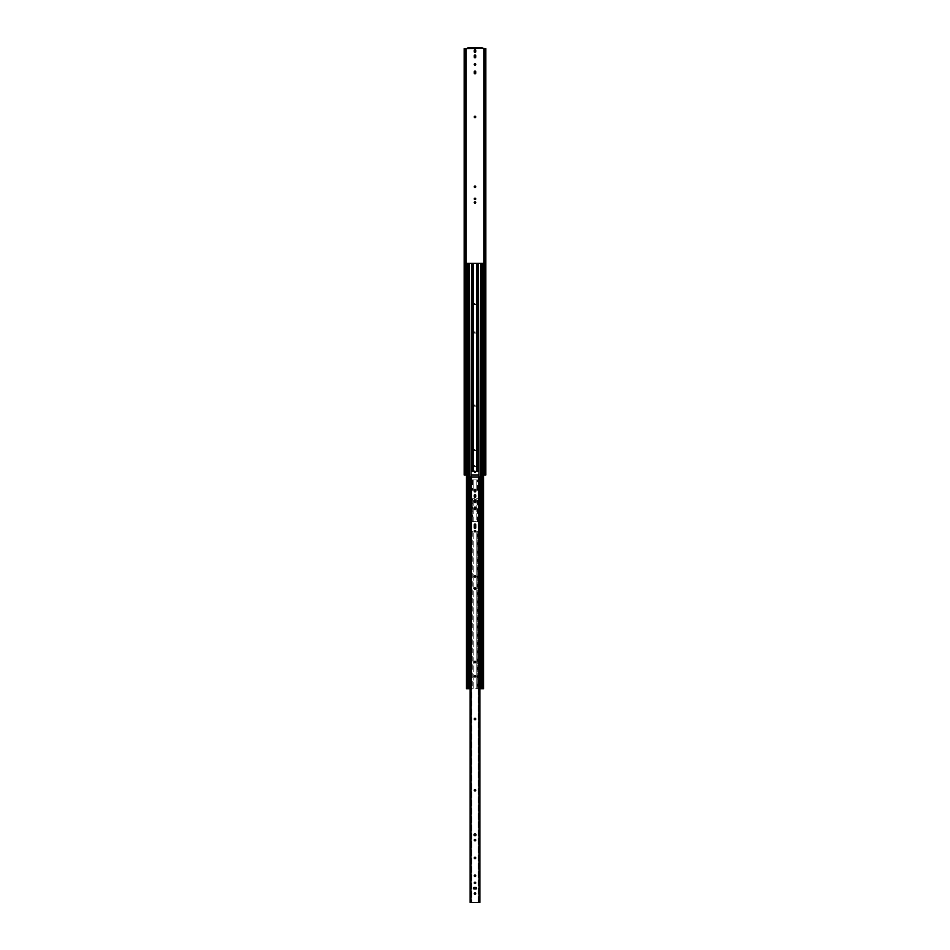 <?xml version="1.0" encoding="UTF-8"?>
<svg xmlns="http://www.w3.org/2000/svg" width="950" height="950" viewBox="0 0 950 950"><rect width="100%" height="100%" fill="white"/><g stroke="black" fill="none" stroke-linecap="round" stroke-linejoin="round"><path stroke-width="0.71" stroke-dasharray="4.75 3.56" d="M475 450.787A0.724 0.724 0 0 1 474.276 450.062A0.724 0.724 0 0 1 475 449.338A0.724 0.724 0 0 0 474.276 450.062A0.724 0.724 0 0 0 475 450.787A0.724 0.724 0 0 0 475.724 450.062A0.724 0.724 0 0 0 475 449.338A0.724 0.724 0 0 1 475.724 450.062A0.724 0.724 0 0 1 475 450.787M475 466.806A0.724 0.724 0 0 1 474.276 466.082A0.724 0.724 0 0 1 475 465.346A0.724 0.724 0 0 0 474.276 466.082A0.724 0.724 0 0 0 475 466.806A0.724 0.724 0 0 0 475.724 466.082A0.724 0.724 0 0 0 475 465.346A0.724 0.724 0 0 1 475.724 466.082A0.724 0.724 0 0 1 475 466.806M474.276 471.497A0.724 0.724 0 0 1 475 470.713A0.724 0.724 0 0 0 474.276 471.438A0.724 0.724 0 0 0 475 472.162A0.724 0.724 0 0 0 475.724 471.438A0.724 0.724 0 0 0 475 470.713A0.724 0.724 0 0 1 475.724 471.497M475 73.815A0.724 0.724 0 0 0 475.724 73.079L475.724 71.796A0.724 0.724 0 0 0 475 71.06A0.724 0.724 0 0 0 474.276 71.796L474.276 73.079A0.724 0.724 0 0 0 475 73.815M475 52.44A0.724 0.724 0 0 0 475.724 51.704L475.724 50.421A0.724 0.724 0 0 0 475 49.685A0.724 0.724 0 0 0 474.276 50.421L474.276 51.704A0.724 0.724 0 0 0 475 52.44M475 304.724A0.724 0.724 0 0 1 474.276 304A0.724 0.724 0 0 1 475 303.276A0.724 0.724 0 0 0 474.276 304A0.724 0.724 0 0 0 475 304.724A0.724 0.724 0 0 0 475.724 304A0.724 0.724 0 0 0 475 303.276A0.724 0.724 0 0 1 475.724 304A0.724 0.724 0 0 1 475 304.724M475 201.756A0.724 0.724 0 0 0 474.276 202.481A0.724 0.724 0 0 0 475 203.217A0.724 0.724 0 0 0 475.724 202.481A0.724 0.724 0 0 0 475 201.756M475 198.158A0.724 0.724 0 0 0 474.276 198.894A0.724 0.724 0 0 0 475 199.619A0.724 0.724 0 0 0 475.724 198.894A0.724 0.724 0 0 0 475 198.158M475 116.221A0.724 0.724 0 0 0 474.276 116.957A0.724 0.724 0 0 0 475 117.681A0.724 0.724 0 0 0 475.724 116.957A0.724 0.724 0 0 0 475 116.221M475 186.046A0.724 0.724 0 0 0 474.276 186.77A0.724 0.724 0 0 0 475 187.506A0.724 0.724 0 0 0 475.724 186.77A0.724 0.724 0 0 0 475 186.046M475 333.224A0.724 0.724 0 0 1 474.276 332.5A0.724 0.724 0 0 1 475 331.776A0.724 0.724 0 0 0 474.276 332.5A0.724 0.724 0 0 0 475 333.224A0.724 0.724 0 0 0 475.724 332.5A0.724 0.724 0 0 0 475 331.776A0.724 0.724 0 0 1 475.724 332.5A0.724 0.724 0 0 1 475 333.224M475 406.279A0.724 0.724 0 0 1 474.276 405.543A0.724 0.724 0 0 1 475 404.819A0.724 0.724 0 0 0 474.276 405.543A0.724 0.724 0 0 0 475 406.279A0.724 0.724 0 0 0 475.724 405.543A0.724 0.724 0 0 0 475 404.819A0.724 0.724 0 0 1 475.724 405.543A0.724 0.724 0 0 1 475 406.279M475 63.686A0.724 0.724 0 0 0 474.276 64.41A0.724 0.724 0 0 0 475 65.146A0.724 0.724 0 0 0 475.724 64.41A0.724 0.724 0 0 0 475 63.686M475 57.772A0.724 0.724 0 0 0 475.724 57.036L475.724 55.741A0.724 0.724 0 0 0 475 55.017A0.724 0.724 0 0 0 474.276 55.741L474.276 57.036A0.724 0.724 0 0 0 475 57.772M464.17 48.616L467.982 48.616L467.982 47.5L482.018 47.5L482.018 48.616L483.823 48.616L483.823 475L485.094 475L485.094 48.616L484.322 48.616L485.094 48.616L485.094 475L484.322 475L485.83 475M483.823 48.616L485.83 48.616M465.298 48.616L465.298 475L465.12 48.616M465.298 475L464.17 475M482.018 48.177L467.982 48.177M483.514 475L478.931 475M471.069 475L466.486 475M483.823 475L465.12 475M475 497.254A0.724 0.724 0 0 0 475.724 496.529L475.724 495.318A0.724 0.724 0 0 0 475 494.594A0.724 0.724 0 0 0 474.276 495.318L474.276 496.529A0.724 0.724 0 0 0 475 497.254M475 509.711A0.724 0.724 0 0 0 475.724 508.986L475.724 507.775A0.724 0.724 0 0 0 475 507.051A0.724 0.724 0 0 0 474.276 507.775L474.276 508.986A0.724 0.724 0 0 0 475 509.711M475 530.433A0.724 0.724 0 0 0 474.276 531.157A0.724 0.724 0 0 0 475 531.893A0.724 0.724 0 0 0 475.724 531.157A0.724 0.724 0 0 0 475 530.433M475 587.741A0.724 0.724 0 0 0 474.276 588.466A0.724 0.724 0 0 0 475 589.202A0.724 0.724 0 0 0 475.724 588.466A0.724 0.724 0 0 0 475 587.741M475 575.783A0.724 0.724 0 0 0 474.276 576.519A0.724 0.724 0 0 0 475 577.244A0.724 0.724 0 0 0 475.724 576.519A0.724 0.724 0 0 0 475 575.783M479.833 476.959L479.833 902.5L479.228 902.5L479.228 476.959L479.833 476.959L479.311 902.5L478.23 902.5L478.23 476.959L479.358 476.959L479.144 902.5L479.869 902.5M475 528.485A0.724 0.724 0 0 0 475.724 527.749L475.724 524.744A0.724 0.724 0 0 0 475 524.02A0.724 0.724 0 0 0 474.276 524.744L474.276 527.749A0.724 0.724 0 0 0 475 528.485M475 661.283A0.724 0.724 0 0 0 474.276 662.019A0.724 0.724 0 0 0 475 662.744A0.724 0.724 0 0 0 475.724 662.019A0.724 0.724 0 0 0 475 661.283M475 675.533A0.724 0.724 0 0 0 474.276 676.269A0.724 0.724 0 0 0 475 676.994A0.724 0.724 0 0 0 475.724 676.269A0.724 0.724 0 0 0 475 675.533M475 718.283A0.724 0.724 0 0 0 474.276 719.019A0.724 0.724 0 0 0 475 719.744A0.724 0.724 0 0 0 475.724 719.019A0.724 0.724 0 0 0 475 718.283M475 789.533A0.724 0.724 0 0 0 474.276 790.269A0.724 0.724 0 0 0 475 790.994A0.724 0.724 0 0 0 475.724 790.269A0.724 0.724 0 0 0 475 789.533M475 839.408A0.724 0.724 0 0 0 474.276 840.144A0.724 0.724 0 0 0 475 840.869A0.724 0.724 0 0 0 475.724 840.144A0.724 0.724 0 0 0 475 839.408M475 833.791A0.997 0.997 0 0 0 474.003 834.789A0.997 0.997 0 0 0 475 835.774A0.997 0.997 0 0 0 475.997 834.789A0.997 0.997 0 0 0 475 833.791M475 857.221A0.724 0.724 0 0 0 474.276 857.957A0.724 0.724 0 0 0 475 858.681A0.724 0.724 0 0 0 475.724 857.957A0.724 0.724 0 0 0 475 857.221M475 502.586A0.724 0.724 0 0 0 475.724 501.861L475.724 500.65A0.724 0.724 0 0 0 475 499.926A0.724 0.724 0 0 0 474.276 500.65L474.276 501.861A0.724 0.724 0 0 0 475 502.586M475 491.934A0.724 0.724 0 0 0 475.724 491.197L475.724 489.998A0.724 0.724 0 0 0 475 489.262A0.724 0.724 0 0 0 474.276 489.998L474.276 491.197A0.724 0.724 0 0 0 475 491.934M475 882.158A0.724 0.724 0 0 0 474.276 882.894A0.724 0.724 0 0 0 475 883.619A0.724 0.724 0 0 0 475.724 882.894A0.724 0.724 0 0 0 475 882.158M475 875.033A0.724 0.724 0 0 0 474.276 875.769A0.724 0.724 0 0 0 475 876.494A0.724 0.724 0 0 0 475.724 875.769A0.724 0.724 0 0 0 475 875.033M475 892.846A0.724 0.724 0 0 0 474.276 893.582A0.724 0.724 0 0 0 475 894.306A0.724 0.724 0 0 0 475.724 893.582A0.724 0.724 0 0 0 475 892.846M479.75 476.959L479.75 902.5L479.869 476.959M470.25 476.959L470.689 902.5L471.77 902.5L471.77 476.959L471.212 902.5L470.642 476.959L471.77 476.959L471.77 902.5L471.212 476.959L470.357 476.959L470.167 902.5L470.167 476.959L470.25 902.5M478.23 476.959L478.788 902.5L478.23 476.959M479.228 902.5L479.228 476.959M470.689 902.5L470.856 476.959L479.144 476.959M479.144 902.5L470.856 902.5M474.098 887.49A0.724 0.724 0 0 0 473.373 888.226A0.724 0.724 0 0 0 474.098 888.951L475.902 888.951A0.724 0.724 0 0 0 476.627 888.226A0.724 0.724 0 0 0 475.902 887.49L474.098 887.49M482.814 688.75L481.769 688.75L482.838 688.75L482.838 263.352L482.849 688.75L482.849 263.352L482.256 688.75L481.804 263.352L482.814 263.352L482.814 688.75L482.814 263.352L481.769 263.352L482.814 263.352M467.079 688.75L467.079 263.352L466.486 688.75L468.267 688.75L468.231 263.352L468.196 688.75L468.184 263.352L467.186 263.352L467.151 688.75L467.186 263.352L467.162 688.75L467.186 263.352L467.162 688.75L468.231 688.75L468.231 263.352L467.246 263.352L467.151 688.75L468.196 688.75L467.246 263.352M468.694 263.352L468.421 688.75L468.694 263.352M481.139 688.75L481.282 263.352L481.579 688.75M483.289 263.352L483.289 688.75M479.869 688.75L481.769 688.75L481.733 263.352L481.769 688.75L481.733 263.352L483.514 263.352M468.231 263.352L468.231 688.75L468.267 263.352L481.697 263.352L481.697 688.75L483.514 688.75M476.793 521.704L478.931 521.704L478.931 531.668L478.931 521.704L473.207 521.704L476.793 521.704L476.793 498.702L471.568 498.702L478.432 498.702L476.793 498.702L476.793 521.704M472.233 521.704L473.207 521.704L471.568 521.704L472.233 521.704L472.233 498.702M475.724 490.283L474.276 490.283M473.207 479.904L476.793 479.904L471.568 479.904L473.207 479.904L473.207 490.283L473.207 479.904M476.793 490.283L478.931 490.283L478.931 498.702L478.931 490.283L476.793 490.283L476.793 479.904L478.432 479.904L476.793 479.904L476.793 490.283M471.069 490.283L471.069 498.702L471.069 490.283M471.069 521.704L471.069 531.668L471.069 521.704M472.767 263.352L472.767 471.497L471.069 471.497L471.069 476.959M478.931 476.959L478.931 471.497L477.233 471.497L477.233 263.352M472.767 471.497L473.207 263.352M476.793 263.352L476.793 471.497L473.207 471.497M474.478 531.668L475.522 531.668M467.079 263.352L468.267 263.352L468.303 688.75L471.568 688.75L471.568 531.668L473.207 531.668L473.207 688.75L478.432 688.75L473.207 688.75L473.207 531.668L473.207 688.75L470.131 688.75M472.767 688.75L471.568 688.75L471.568 531.668L472.767 531.668M477.767 531.668L476.793 531.668L476.793 688.75L476.793 531.668L478.432 531.668L478.432 688.75L478.432 531.668L477.767 531.668L477.767 688.75M468.231 688.75L467.246 688.75M484.702 475L484.702 48.616M484.464 475L484.464 48.616M465.536 48.616L465.536 475M484.88 48.616L484.88 475M466.177 475L466.177 48.616M479.643 902.5L479.643 476.959M479.596 476.959L479.596 902.5M470.404 476.959L470.404 902.5M471.746 476.959L471.746 902.5M478.254 902.5L478.254 476.959M470.772 476.959L470.772 902.5M481.769 688.75L481.769 263.352M481.306 263.352L481.306 688.75M482.707 688.75L482.707 263.352M468.16 263.352L468.16 688.75M477.767 521.704L477.767 498.702M473.207 521.704L473.207 498.702L473.207 521.704M472.767 498.702L472.767 521.704M477.233 521.704L477.233 498.702M472.767 479.904L472.767 490.283M472.233 479.904L472.233 490.283M477.767 490.283L477.767 479.904M477.233 490.283L477.233 479.904M478.432 479.904L478.432 490.283L478.432 479.904M478.432 498.702L478.432 521.704L478.432 498.702M471.568 521.704L471.568 498.702L471.568 521.704M471.568 490.283L471.568 479.904L471.568 490.283M481.816 263.352L481.804 688.75M471.568 263.352L471.568 471.497M478.432 471.497L478.432 263.352M482.754 688.75L482.754 263.352M483.277 263.352L483.277 688.75M472.233 531.668L472.233 688.75M466.723 688.75L466.723 263.352M467.293 688.75L467.293 263.352M469.359 688.75L469.359 263.352M477.233 688.75L477.233 531.668M480.641 688.75L480.641 263.352M470.167 476.959L470.167 902.5M479.358 476.959L479.358 902.5M467.151 263.352L467.151 688.75M482.921 263.352L482.921 688.75M468.421 263.352L468.421 688.75"/><path stroke-width="1.43" d="M475.724 471.497A0.724 0.724 0 0 1 475 472.162A0.724 0.724 0 0 1 474.276 471.497M475.724 73.079A0.724 0.724 0 0 1 475 73.815A0.724 0.724 0 0 1 474.276 73.079L474.276 71.796A0.724 0.724 0 0 1 475 71.06A0.724 0.724 0 0 1 475.724 71.796L475.724 73.079M475.724 51.704A0.724 0.724 0 0 1 475 52.44A0.724 0.724 0 0 1 474.276 51.704L474.276 50.421A0.724 0.724 0 0 1 475 49.685A0.724 0.724 0 0 1 475.724 50.421L475.724 51.704M475 203.217A0.724 0.724 0 0 1 474.276 202.481A0.724 0.724 0 0 1 475 201.756A0.724 0.724 0 0 1 475.724 202.481A0.724 0.724 0 0 1 475 203.217M475 199.619A0.724 0.724 0 0 1 474.276 198.894A0.724 0.724 0 0 1 475 198.158A0.724 0.724 0 0 1 475.724 198.894A0.724 0.724 0 0 1 475 199.619M475 117.681A0.724 0.724 0 0 1 474.276 116.957A0.724 0.724 0 0 1 475 116.221A0.724 0.724 0 0 1 475.724 116.957A0.724 0.724 0 0 1 475 117.681M475 187.506A0.724 0.724 0 0 1 474.276 186.77A0.724 0.724 0 0 1 475 186.046A0.724 0.724 0 0 1 475.724 186.77A0.724 0.724 0 0 1 475 187.506M475 65.146A0.724 0.724 0 0 1 474.276 64.41A0.724 0.724 0 0 1 475 63.686A0.724 0.724 0 0 1 475.724 64.41A0.724 0.724 0 0 1 475 65.146M475.724 57.036A0.724 0.724 0 0 1 475 57.772A0.724 0.724 0 0 1 474.276 57.036L474.276 55.741A0.724 0.724 0 0 1 475 55.017A0.724 0.724 0 0 1 475.724 55.741L475.724 57.036M484.322 48.616L484.322 475L484.844 48.616L482.018 48.177L464.17 48.616L464.17 475L465.156 475L465.156 48.616M484.844 48.616L485.83 48.616L485.83 475L484.844 475M465.156 475L465.678 48.616M484.322 475L483.514 475M466.486 475L465.678 475M482.018 48.177L482.018 47.5L467.982 47.5L467.982 48.177M478.931 475L471.069 475M475.724 496.529A0.724 0.724 0 0 1 475 497.254A0.724 0.724 0 0 1 474.276 496.529L474.276 495.318A0.724 0.724 0 0 1 475 494.594A0.724 0.724 0 0 1 475.724 495.318L475.724 496.529M475.724 508.986A0.724 0.724 0 0 1 475 509.711A0.724 0.724 0 0 1 474.276 508.986L474.276 507.775A0.724 0.724 0 0 1 475 507.051A0.724 0.724 0 0 1 475.724 507.775L475.724 508.986M475 531.893A0.724 0.724 0 0 1 474.276 531.157A0.724 0.724 0 0 1 475 530.433A0.724 0.724 0 0 1 475.724 531.157A0.724 0.724 0 0 1 475 531.893M475 589.202A0.724 0.724 0 0 1 474.276 588.466A0.724 0.724 0 0 1 475 587.741A0.724 0.724 0 0 1 475.724 588.466A0.724 0.724 0 0 1 475 589.202M475 577.244A0.724 0.724 0 0 1 474.276 576.519A0.724 0.724 0 0 1 475 575.783A0.724 0.724 0 0 1 475.724 576.519A0.724 0.724 0 0 1 475 577.244M475.724 527.749A0.724 0.724 0 0 1 475 528.485A0.724 0.724 0 0 1 474.276 527.749L474.276 524.744A0.724 0.724 0 0 1 475 524.02A0.724 0.724 0 0 1 475.724 524.744L475.724 527.749M475 662.744A0.724 0.724 0 0 1 474.276 662.019A0.724 0.724 0 0 1 475 661.283A0.724 0.724 0 0 1 475.724 662.019A0.724 0.724 0 0 1 475 662.744M475 676.994A0.724 0.724 0 0 1 474.276 676.269A0.724 0.724 0 0 1 475 675.533A0.724 0.724 0 0 1 475.724 676.269A0.724 0.724 0 0 1 475 676.994M475 719.744A0.724 0.724 0 0 1 474.276 719.019A0.724 0.724 0 0 1 475 718.283A0.724 0.724 0 0 1 475.724 719.019A0.724 0.724 0 0 1 475 719.744M475 790.994A0.724 0.724 0 0 1 474.276 790.269A0.724 0.724 0 0 1 475 789.533A0.724 0.724 0 0 1 475.724 790.269A0.724 0.724 0 0 1 475 790.994M475 840.869A0.724 0.724 0 0 1 474.276 840.144A0.724 0.724 0 0 1 475 839.408A0.724 0.724 0 0 1 475.724 840.144A0.724 0.724 0 0 1 475 840.869M475 835.774A0.997 0.997 0 0 1 474.003 834.789A0.997 0.997 0 0 1 475 833.791A0.997 0.997 0 0 1 475.997 834.789A0.997 0.997 0 0 1 475 835.774M475 858.681A0.724 0.724 0 0 1 474.276 857.957A0.724 0.724 0 0 1 475 857.221A0.724 0.724 0 0 1 475.724 857.957A0.724 0.724 0 0 1 475 858.681M475.724 501.861A0.724 0.724 0 0 1 475 502.586A0.724 0.724 0 0 1 474.276 501.861L474.276 500.65A0.724 0.724 0 0 1 475 499.926A0.724 0.724 0 0 1 475.724 500.65L475.724 501.861M475.724 491.197A0.724 0.724 0 0 1 475 491.934A0.724 0.724 0 0 1 474.276 491.197L474.276 489.998A0.724 0.724 0 0 1 475 489.262A0.724 0.724 0 0 1 475.724 489.998L475.724 491.197M475 883.619A0.724 0.724 0 0 1 474.276 882.894A0.724 0.724 0 0 1 475 882.158A0.724 0.724 0 0 1 475.724 882.894A0.724 0.724 0 0 1 475 883.619M475 876.494A0.724 0.724 0 0 1 474.276 875.769A0.724 0.724 0 0 1 475 875.033A0.724 0.724 0 0 1 475.724 875.769A0.724 0.724 0 0 1 475 876.494M475 894.306A0.724 0.724 0 0 1 474.276 893.582A0.724 0.724 0 0 1 475 892.846A0.724 0.724 0 0 1 475.724 893.582A0.724 0.724 0 0 1 475 894.306M479.026 902.5L479.026 476.959L479.869 476.959L479.869 902.5L470.357 902.5M479.026 476.959L470.357 476.959M475.902 887.49A0.724 0.724 0 0 1 476.627 888.226A0.724 0.724 0 0 1 475.902 888.951L474.098 888.951A0.724 0.724 0 0 1 473.373 888.226A0.724 0.724 0 0 1 474.098 887.49L475.902 887.49M466.711 688.75L466.486 263.352L466.486 688.75L468.884 688.75L468.884 263.352L468.944 688.75L468.944 263.352L466.711 263.352M483.514 688.75L483.514 263.352L483.514 688.75L481.306 688.75M474.276 490.283L475.724 490.283M483.514 263.352L468.944 263.352M481.056 263.352L481.056 688.75L481.306 263.352M471.069 476.959L471.568 263.352M478.432 263.352L478.931 476.959M478.432 471.497L477.767 471.497L477.767 263.352M472.233 263.352L472.233 471.497L477.767 471.497M472.233 471.497L471.568 471.497M475.522 531.668L474.478 531.668M481.056 688.75L479.869 688.75M470.131 688.75L468.944 688.75M484.441 48.616L484.441 475M465.559 475L465.559 48.616M484.227 48.616L484.227 475M483.823 475L483.823 48.616M466.177 48.616L466.177 475M465.773 475L465.773 48.616M470.974 476.959L470.974 902.5M476.793 471.497L476.793 263.352M473.207 471.497L473.207 263.352M482.814 688.75L482.814 263.352M481.84 688.75L481.84 263.352M480.641 688.75L480.641 263.352M469.359 263.352L469.359 688.75M468.16 688.75L468.16 263.352M467.186 688.75L467.186 263.352M470.131 476.959L470.131 902.5M481.139 263.352L481.139 688.75"/></g></svg>
